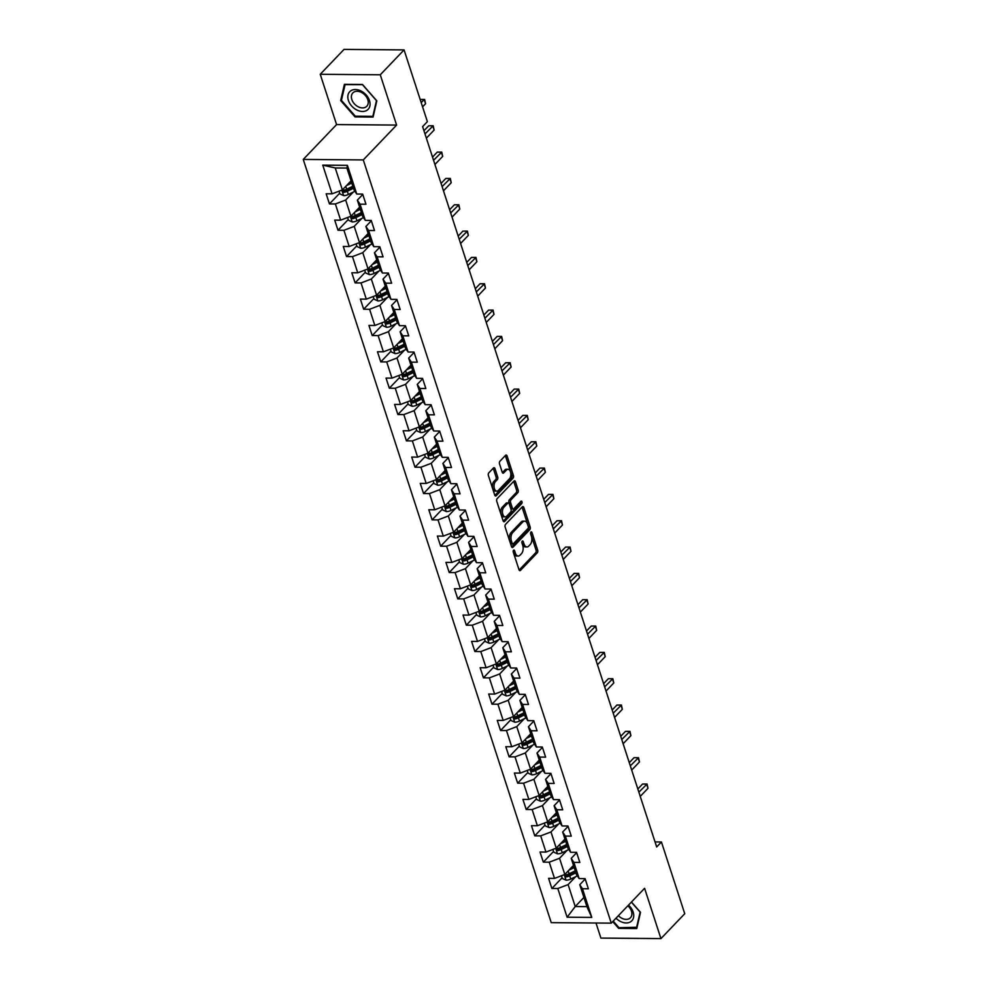 <?xml version="1.0" encoding="UTF-8"?>
<svg xmlns="http://www.w3.org/2000/svg" width="988" height="988" viewBox="0 0 988 988"><rect width="100%" height="100%" fill="white"/><g stroke="black" fill="none" stroke-linecap="round" stroke-linejoin="round"><path stroke-width="1.48" d="M513.55 550.254A1.346 0.753 90.5 0 0 513.266 552.094L518.996 569.693A1.927 1.074 90.5 0 0 519.91 570.644A1.927 1.074 90.5 0 0 520.466 570.372L537.287 552.786A1.927 1.074 90.5 0 0 537.682 550.155L531.964 532.557A1.346 0.753 90.5 0 0 530.655 533.915L531.396 536.2A6.15 3.446 90.5 0 1 530.124 544.623L528.728 546.092A6.15 3.446 90.5 0 1 526.95 546.944A6.15 3.446 90.5 0 1 524.011 543.919L523.269 541.634A1.346 0.753 90.5 0 0 521.96 543.005L522.701 545.29A6.15 3.446 90.5 0 1 521.429 553.712L520.034 555.182A6.15 3.446 90.5 0 1 518.255 556.034A6.15 3.446 90.5 0 1 515.316 553.008L514.575 550.724A1.346 0.753 90.5 0 0 513.55 550.254M494.976 468.621A1.927 1.074 90.5 0 0 494.062 467.682A1.927 1.074 90.5 0 0 493.506 467.942L488.788 472.882A1.927 1.074 90.5 0 0 488.393 475.512L494.741 495.062A1.927 1.074 90.5 0 0 495.655 496.013A1.927 1.074 90.5 0 0 496.211 495.741L513.031 478.155A1.927 1.074 90.5 0 0 513.427 475.524L507.079 455.974A1.927 1.074 90.5 0 0 506.165 455.023A1.927 1.074 90.5 0 0 505.609 455.295L499.903 461.248A1.927 1.074 90.5 0 0 499.508 463.891L502.225 472.252A1.927 1.074 90.5 0 0 503.151 473.203A1.927 1.074 90.5 0 0 503.695 472.931L506.523 469.979A5.15 2.89 90.5 0 1 508.005 469.263A5.15 2.89 90.5 0 1 510.759 473.067A5.15 2.89 90.5 0 1 509.413 478.834L498.335 490.419A5.15 2.89 90.5 0 1 496.853 491.135A5.15 2.89 90.5 0 1 494.099 487.331A5.15 2.89 90.5 0 1 495.457 481.551L497.297 479.625A1.927 1.074 90.5 0 0 497.693 476.994L494.976 468.621L493.358 468.608A1.927 1.074 90.5 0 0 493.21 468.263M396.608 125.081L380.269 74.792L404.067 49.906L344.034 49.4L320.236 74.285L336.575 124.587L303.254 159.426L363.288 159.92L396.608 125.081L336.575 124.587M596.011 923.014L600.902 938.094L660.935 938.6L644.596 888.298L611.276 923.138L363.288 159.92M660.935 938.6L684.746 913.715L661.429 841.986L655.044 841.924M404.067 49.906L427.384 121.635L422.617 126.612L656.674 846.963L661.429 841.986M505.523 524.406A1.927 1.074 90.5 0 0 505.127 527.036L511.488 546.586A1.927 1.074 90.5 0 0 512.402 547.537A1.927 1.074 90.5 0 0 512.957 547.266L529.778 529.679A1.927 1.074 90.5 0 0 530.173 527.049L523.825 507.499A1.927 1.074 90.5 0 0 522.899 506.548A1.927 1.074 90.5 0 0 522.343 506.819L505.523 524.406M503.114 520.824L496.754 501.274A1.927 1.074 90.5 0 1 497.162 498.644L513.982 481.057A1.927 1.074 90.5 0 1 514.526 480.786A1.927 1.074 90.5 0 1 515.452 481.736L518.169 490.097A1.927 1.074 90.5 0 1 517.774 492.728L510.944 499.866A1.927 1.074 90.5 0 0 510.549 502.497L512.352 508.054A1.927 1.074 90.5 0 0 513.278 508.993A1.927 1.074 90.5 0 0 513.834 508.734L520.935 501.299A1.346 0.753 90.5 0 1 521.689 503.621L504.584 521.503A1.927 1.074 90.5 0 1 504.028 521.775A1.927 1.074 90.5 0 1 503.114 520.824M303.254 159.426L551.242 922.644L611.276 923.138M339.687 193.203L329.449 203.911L335.364 203.96L340.638 220.163L334.71 220.114L337.995 230.241L343.923 230.29L349.184 246.494L343.268 246.444L346.553 256.571L352.481 256.621L357.742 272.824L351.814 272.774L355.112 282.901L361.028 282.951L366.301 299.154L360.373 299.105L363.67 309.232L369.586 309.281L374.847 325.484L368.932 325.435L372.217 335.562L378.145 335.611L383.406 351.814L377.49 351.753L380.775 361.88L386.703 361.929L391.964 378.132L386.036 378.083L389.334 388.21L395.249 388.259L400.523 404.463L394.595 404.413L397.88 414.54L403.808 414.59L409.069 430.793L403.153 430.743L406.439 440.87L412.367 440.92L417.628 457.123L411.7 457.074L414.997 467.201L420.913 467.25L426.186 483.453L420.258 483.404L423.556 493.531L429.471 493.58L434.732 509.783L428.817 509.734L432.102 519.861L438.03 519.91L443.291 536.114L437.375 536.064L440.66 546.191L446.588 546.241L451.849 562.444L445.921 562.394L449.219 572.521L455.135 572.571L460.408 588.774L454.48 588.725L457.765 598.851L463.693 598.901L468.954 615.104L463.039 615.055L466.324 625.182L472.252 625.231L477.513 641.434L471.585 641.385L474.882 651.512L480.798 651.561L486.071 667.765L480.143 667.715L483.441 677.842L489.356 677.892L494.618 694.095L488.702 694.045L491.987 704.172L497.915 704.222L503.176 720.425L497.26 720.375L500.546 730.503L506.474 730.552L511.735 746.755L505.807 746.706L509.104 756.833L515.02 756.882L520.293 773.085L514.365 773.036L517.65 783.163L523.578 783.212L528.839 799.415L522.924 799.366L526.209 809.493L532.137 809.543L537.398 825.746L531.47 825.696L534.767 835.823L540.683 835.873L545.956 852.076L540.028 852.014L543.326 862.141L549.242 862.191L554.503 878.394L548.587 878.344L551.872 888.471L557.8 888.521L567.124 917.222L591.787 917.42L586.909 906.638L579.783 884.692L585.205 879.024M329.449 203.911L326.151 193.784L332.079 193.833L322.755 165.144L347.418 165.342L356.742 194.043L362.658 194.093L365.955 204.22L360.027 204.17L365.301 220.373L371.216 220.423L374.501 230.55L368.586 230.488L373.847 246.691L379.775 246.741L383.06 256.868L377.144 256.818L382.405 273.021L388.321 273.071L391.619 283.198L385.691 283.148L390.964 299.352L396.88 299.401L400.177 309.528L394.249 309.479L399.51 325.682L405.438 325.731L408.723 335.858L402.808 335.809L408.069 352.012L413.997 352.061L417.282 362.188L411.366 362.139L416.627 378.342L422.543 378.392L425.84 388.519L419.912 388.469L425.186 404.672L431.101 404.722L434.387 414.849L428.471 414.799L433.732 431.003L439.66 431.052L442.945 441.179L437.029 441.13L442.291 457.333L448.206 457.382L451.504 467.509L445.576 467.46L450.849 483.663L456.765 483.712L460.062 493.839L454.134 493.79L459.395 509.993L465.323 510.043L468.608 520.17L462.693 520.12L467.954 536.323L473.882 536.373L477.167 546.5L471.251 546.45L476.512 562.654L482.428 562.703L485.726 572.83L479.798 572.781L485.059 588.984L490.987 589.033L494.272 599.16L488.356 599.111L493.617 615.314L499.545 615.363L502.83 625.49L496.915 625.441L502.176 641.644L508.091 641.694L511.389 651.821L505.461 651.771L510.734 667.974L516.65 668.024L519.947 678.151L514.019 678.101L519.28 694.305L525.208 694.354L528.494 704.481L522.578 704.432L527.839 720.635L533.767 720.684L537.052 730.811L531.124 730.75L536.398 746.953L542.313 747.002L545.611 757.129L539.683 757.08L544.944 773.283L550.872 773.332L554.157 783.459L548.241 783.41L553.502 799.613L559.43 799.663L562.715 809.79L556.8 809.74L562.061 825.943L567.976 825.993L571.274 836.12L565.346 836.07L570.619 852.274L576.535 852.323L579.833 862.45L573.904 862.4L579.166 878.604L585.094 878.653L588.379 888.78L582.463 888.731L591.787 917.42M359.632 207.147L350.925 216.236L345.664 200.033L353.272 192.08M362.781 194.451L357.347 200.132L362.608 216.335L365.301 220.373M345.664 200.033L335.364 203.96M350.925 216.236L340.638 220.163M360.027 204.17L357.347 200.132M368.178 233.464L359.484 242.566L354.223 226.363L361.83 218.41M371.34 220.781L365.906 226.462L371.167 242.665L373.847 246.691M354.223 226.363L343.923 230.29M359.484 242.566L349.184 246.494M368.586 230.488L365.906 226.462M376.737 259.795L368.042 268.897L362.781 252.693L370.377 244.74M379.886 247.111L374.452 252.792L379.725 268.995L382.405 273.021M362.781 252.693L352.481 256.621M368.042 268.897L357.742 272.824M377.144 256.818L374.452 252.792M385.295 286.125L376.601 295.227L371.327 279.024L378.935 271.07M388.445 273.441L383.011 279.122L388.272 295.326L390.964 299.352M371.327 279.024L361.028 282.951M376.601 295.227L366.301 299.154M385.691 283.148L383.011 279.122M393.841 312.455L385.147 321.557L379.886 305.354L387.494 297.4M397.003 299.772L391.569 305.453L396.83 321.643L399.51 325.682M379.886 305.354L369.586 309.281M385.147 321.557L374.847 325.484M394.249 309.479L391.569 305.453M402.4 338.785L393.706 347.887L388.445 331.684L396.04 323.731M405.549 326.102L400.128 331.77L405.389 347.974L408.069 352.012M388.445 331.684L378.145 335.611M393.706 347.887L383.406 351.814M402.808 335.809L400.128 331.77M410.959 365.115L402.264 374.205L396.991 358.002L404.598 350.061M414.108 352.432L408.674 358.101L413.947 374.304L416.627 378.342M396.991 358.002L386.703 361.929M402.264 374.205L391.964 378.132M411.366 362.139L408.674 358.101M419.517 391.446L410.81 400.535L405.549 384.332L413.157 376.391M422.666 378.762L417.232 384.431L422.494 400.634L425.186 404.672M405.549 384.332L395.249 388.259M410.81 400.535L400.523 404.463M419.912 388.469L417.232 384.431M428.063 417.776L419.369 426.865L414.108 410.662L421.715 402.721M431.225 405.08L425.791 410.761L431.052 426.964L433.732 431.003M414.108 410.662L403.808 414.59M419.369 426.865L409.069 430.793M428.471 414.799L425.791 410.761M436.622 444.106L427.928 453.196L422.666 436.992L430.262 429.051M439.771 431.41L434.337 437.091L439.611 453.294L442.291 457.333M422.666 436.992L412.367 440.92M427.928 453.196L417.628 457.123M437.029 441.13L434.337 437.091M445.18 470.436L436.486 479.526L431.213 463.323L438.82 455.382M448.33 457.74L442.896 463.421L448.157 479.625L450.849 483.663M431.213 463.323L420.913 467.25M436.486 479.526L426.186 483.453M445.576 467.46L442.896 463.421M453.727 496.766L445.032 505.856L439.771 489.653L447.379 481.699M456.888 484.071L451.454 489.752L456.715 505.955L459.395 509.993M439.771 489.653L429.471 493.58M445.032 505.856L434.732 509.783M454.134 493.79L451.454 489.752M462.285 523.097L453.591 532.186L448.33 515.983L455.925 508.03M465.434 510.401L460.013 516.082L465.274 532.285L467.954 536.323M448.33 515.983L438.03 519.91M453.591 532.186L443.291 536.114M462.693 520.12L460.013 516.082M470.844 549.427L462.149 558.516L456.876 542.313L464.484 534.36M473.993 536.731L468.559 542.412L473.832 558.615L476.512 562.654M456.876 542.313L446.588 546.241M462.149 558.516L451.849 562.444M471.251 546.45L468.559 542.412M479.402 575.757L470.696 584.847L465.434 568.643L473.042 560.69M482.552 563.061L477.118 568.742L482.379 584.945L485.059 588.984M465.434 568.643L455.135 572.571M470.696 584.847L460.408 588.774M479.798 572.781L477.118 568.742M487.949 602.087L479.254 611.177L473.993 594.974L481.588 587.02M491.11 589.391L485.676 595.072L490.937 611.276L493.617 615.314M473.993 594.974L463.693 598.901M479.254 611.177L468.954 615.104M488.356 599.111L485.676 595.072M496.507 628.417L487.813 637.507L482.552 621.304L490.147 613.35M499.656 615.722L494.222 621.403L499.496 637.606L502.176 641.644M482.552 621.304L472.252 625.231M487.813 637.507L477.513 641.434M496.915 625.441L494.222 621.403M505.066 654.748L496.371 663.837L491.098 647.634L498.705 639.681M508.215 642.052L502.781 647.733L508.042 663.936L510.734 667.974M491.098 647.634L480.798 651.561M496.371 663.837L486.071 667.765M505.461 651.771L502.781 647.733M513.612 681.078L504.917 690.167L499.656 673.964L507.264 666.011M516.773 668.382L511.339 674.063L516.601 690.266L519.28 694.305M499.656 673.964L489.356 677.892M504.917 690.167L494.618 694.095M514.019 678.101L511.339 674.063M522.17 707.408L513.476 716.498L508.215 700.294L515.81 692.341M525.32 694.712L519.898 700.393L525.159 716.596L527.839 720.635M508.215 700.294L497.915 704.222M513.476 716.498L503.176 720.425M522.578 704.432L519.898 700.393M530.729 733.726L522.034 742.828L516.761 726.625L524.369 718.671M533.878 721.042L528.444 726.723L533.718 742.927L536.398 746.953M516.761 726.625L506.474 730.552M522.034 742.828L511.735 746.755M531.124 730.75L528.444 726.723M539.287 760.056L530.581 769.158L525.32 752.955L532.927 745.001M542.437 747.373L537.003 753.054L542.264 769.257L544.944 773.283M525.32 752.955L515.02 756.882M530.581 769.158L520.293 773.085M539.683 757.08L537.003 753.054M547.834 786.386L539.139 795.488L533.878 779.285L541.473 771.332M550.995 773.703L545.561 779.384L550.822 795.587L553.502 799.613M533.878 779.285L523.578 783.212M539.139 795.488L528.839 799.415M548.241 783.41L545.561 779.384M556.392 812.716L547.698 821.818L542.437 805.615L550.032 797.662M559.541 800.033L554.107 805.714L559.381 821.905L562.061 825.943M542.437 805.615L532.137 809.543M547.698 821.818L537.398 825.746M556.8 809.74L554.107 805.714M564.951 839.047L556.256 848.149L550.983 831.945L558.591 823.992M568.1 826.363L562.666 832.032L567.927 848.235L570.619 852.274M550.983 831.945L540.683 835.873M556.256 848.149L545.956 852.076M565.346 836.07L562.666 832.032M573.497 865.377L564.803 874.466L559.541 858.263L567.149 850.322M576.659 852.693L571.225 858.362L576.486 874.565L579.166 878.604M559.541 858.263L549.242 862.191M564.803 874.466L554.503 878.394M573.904 862.4L571.225 858.362M583.92 897.45L575.226 906.539L568.1 884.593L575.695 876.652M568.1 884.593L557.8 888.521M586.909 906.638L575.226 906.539L567.124 917.222M582.463 888.731L579.783 884.692M380.269 74.792L320.236 74.285M356.742 194.043L354.062 190.005L346.924 168.059L335.241 167.96L342.379 189.906L351.073 180.816M347.418 165.342L346.924 168.059M335.241 167.96L322.755 165.144M342.379 189.906L332.079 193.833M573.62 865.747L572.015 867.415M562.11 877.776L551.872 888.471M565.062 839.417L563.469 841.084M553.564 851.446L543.326 862.141M556.503 813.087L554.91 814.754M545.006 825.116L534.767 835.823M547.957 786.757L546.352 788.424M536.447 798.786L526.209 809.493M539.399 760.427L537.805 762.094M527.888 772.455L517.65 783.163M530.84 734.096L529.247 735.764M519.342 746.125L509.104 756.833M522.294 707.766L520.688 709.433M510.784 719.795L500.546 730.503M513.735 681.436L512.13 683.103M502.225 693.465L491.987 704.172M505.177 655.106L503.584 656.773M493.679 667.135L483.441 677.842M496.618 628.776L495.025 630.443M485.12 640.804L474.882 651.512M488.072 602.445L486.466 604.113M476.562 614.474L466.324 625.182M479.513 576.115L477.92 577.782M468.003 588.144L457.765 598.851M470.955 549.785L469.362 551.452M459.457 561.814L449.219 572.521M462.409 523.455L460.803 525.134M450.899 535.484L440.66 546.191M453.85 497.125L452.257 498.804M442.34 509.153L432.102 519.861M445.292 470.794L443.698 472.474M433.794 482.823L423.556 493.531M436.733 444.464L435.14 446.144M425.235 456.493L414.997 467.201M428.187 418.134L426.581 419.814M416.677 430.163L406.439 440.87M419.628 391.804L418.035 393.483M408.13 403.845L397.88 414.54M411.07 365.486L409.477 367.153M399.572 377.515L389.334 388.21M402.524 339.156L400.918 340.823M391.013 351.185L380.775 361.88M393.965 312.826L392.372 314.493M382.455 324.854L372.217 335.562M385.406 286.495L383.813 288.163M373.909 298.524L363.67 309.232M376.86 260.165L375.255 261.832M365.35 272.194L355.112 282.901M368.302 233.835L366.696 235.502M356.791 245.864L346.553 256.571M359.743 207.505L358.15 209.172M348.245 219.534L337.995 230.241M351.185 181.174L349.591 182.842M612.733 921.619L618.673 928.399L636.754 928.547L640.508 912.344L631.468 902.032M344.417 84.338L340.675 100.541L355.001 116.905L373.081 117.066L376.836 100.85L362.497 84.486L344.417 84.338M619.34 927.695L618.673 928.399M355.68 116.213L355.001 116.905M341.613 99.566L340.675 100.541M513.167 551.366L513.698 552.996A6.15 3.446 90.5 0 0 516.638 556.022L518.255 556.034M526.95 546.944L525.332 546.932A6.15 3.446 90.5 0 1 522.393 543.906L521.862 542.289M519.145 570.051L535.657 552.774A1.927 1.074 90.5 0 0 536.064 550.143L530.556 533.199M511.636 546.944L528.148 529.667A1.927 1.074 90.5 0 0 528.543 527.036L522.195 507.486A1.927 1.074 90.5 0 0 522.047 507.128M512.204 543.4A1.346 0.753 90.5 0 0 513.229 543.869L528 528.432A1.346 0.753 90.5 0 0 528.271 526.592L527.493 524.183A6.15 3.446 90.5 0 0 524.554 521.158A6.15 3.446 90.5 0 0 522.776 522.01L512.686 532.569A6.15 3.446 90.5 0 0 511.414 540.992L512.204 543.4L510.574 543.388A1.346 0.753 90.5 0 0 511.216 544.042L512.846 544.055M524.554 521.158L522.924 521.145A6.15 3.446 90.5 0 0 521.158 521.997L522.776 522.01M510.574 543.388L509.796 540.979A6.15 3.446 90.5 0 1 511.068 532.557L521.158 521.997M513.278 508.993L511.648 508.981A1.927 1.074 90.5 0 1 510.734 508.042L508.931 502.484A1.927 1.074 90.5 0 1 509.326 499.854L516.144 492.716A1.927 1.074 90.5 0 0 516.551 490.085L513.822 481.724A1.927 1.074 90.5 0 0 513.674 481.366M503.263 521.182L520.059 503.608A1.346 0.753 90.5 0 0 520.38 501.892M503.868 507.264A5.15 2.89 90.5 0 0 502.522 513.044A5.15 2.89 90.5 0 0 505.263 516.848A5.15 2.89 90.5 0 0 506.745 516.131L510.648 512.056A1.927 1.074 90.5 0 0 511.043 509.413L509.24 503.868A1.927 1.074 90.5 0 0 508.326 502.917A1.927 1.074 90.5 0 0 507.77 503.188L503.868 507.264L502.25 507.252A5.15 2.89 90.5 0 0 500.891 513.031A5.15 2.89 90.5 0 0 503.645 516.835L505.263 516.848M508.326 502.917L506.708 502.904A1.927 1.074 90.5 0 0 506.152 503.176L507.77 503.188M502.25 507.252L506.152 503.176M496.853 491.135L495.223 491.122A5.15 2.89 90.5 0 1 492.481 487.319A5.15 2.89 90.5 0 1 493.827 481.539L495.68 479.612A1.927 1.074 90.5 0 0 496.075 476.982L493.358 468.608M508.005 469.263L506.387 469.251A5.15 2.89 90.5 0 0 504.905 469.967L506.523 469.979M502.373 472.61L504.905 469.967M494.889 495.42L511.414 478.143A1.927 1.074 90.5 0 0 511.809 475.512L505.461 455.962A1.927 1.074 90.5 0 0 505.313 455.604M561.456 875.751L562.345 878.493L566.149 880.209A5.187 2.198 -18 0 0 570.792 879.048L577.338 875.85M568.89 870.193L574.226 867.588M571.15 867.835L573.867 866.513M640.249 796.402L648.005 788.288L646.634 784.064L642.571 784.027L637.84 788.992M575.263 870.799L569.1 873.812A5.187 2.198 162 0 1 565.778 874.862L566.433 876.887A5.187 2.198 -18 0 0 569.755 875.837L575.918 872.824M575.572 871.737L568.668 875.121A2.643 1.124 162 0 1 567.804 875.454L566.433 876.887M642.571 784.027L647.066 784.027L638.878 792.178M647.066 784.027L648.005 788.288M616.006 918.198A12.733 9.065 -136.3 0 0 620.427 921.446A12.733 9.065 -136.3 0 0 632.962 919.161A12.733 9.065 -136.3 0 0 628.516 905.107M618.402 915.703A9.645 6.854 -136.3 0 0 621.823 918.247A9.645 6.854 -136.3 0 0 630.455 917.741A9.645 6.854 -136.3 0 0 627.862 905.798M637.05 927.263L618.982 927.695L613.215 921.112M631.369 902.13L640.138 912.134L636.494 927.843M348.394 100.406A12.733 9.065 -136.3 0 0 362.51 111.471A12.733 9.065 -136.3 0 0 369.487 100.591A12.733 9.065 -136.3 0 0 355.384 89.525A12.733 9.065 -136.3 0 0 348.394 100.406M351.827 99.529A9.645 6.854 -136.3 0 0 358.669 107A9.645 6.854 -136.3 0 0 366.783 106.259A9.645 6.854 -136.3 0 0 367.795 99.652A9.645 6.854 -136.3 0 0 360.953 92.18A9.645 6.854 -136.3 0 0 352.839 92.921A9.645 6.854 -136.3 0 0 351.827 99.529M362.571 84.795L376.465 100.64L372.834 116.349L355.31 116.201L341.428 100.356L345.059 84.647L362.682 84.684M552.897 849.421L553.799 852.162L557.59 853.879A5.187 2.198 -18 0 0 562.246 852.718L568.779 849.519M560.344 843.863L565.667 841.257M562.592 841.504L565.309 840.183M631.69 770.072L639.446 761.958L638.075 757.734L634.024 757.697L629.282 762.662M566.704 844.468L560.542 847.482A5.187 2.198 162 0 1 557.22 848.531L557.874 850.557A5.187 2.198 -18 0 0 561.196 849.507L567.371 846.494M567.013 845.407L560.11 848.791A2.643 1.124 162 0 1 559.245 849.124L557.874 850.557M634.024 757.697L638.507 757.697L630.319 765.848M638.507 757.697L639.446 761.958M544.351 823.09L545.24 825.832L549.032 827.549A5.187 2.198 -18 0 0 553.688 826.388L560.221 823.189M551.786 817.533L557.109 814.927M554.033 815.174L556.763 813.853M623.132 743.742L630.887 735.628L629.517 731.404L625.466 731.367L620.723 736.332M558.158 818.138L551.983 821.152A5.187 2.198 162 0 1 548.661 822.201L549.328 824.227A5.187 2.198 -18 0 0 552.638 823.177L558.813 820.164M558.455 819.077L551.563 822.461A2.643 1.124 162 0 1 550.699 822.794L549.328 824.227M625.466 731.367L629.949 731.367L621.761 739.518M629.949 731.367L630.887 735.628M535.792 796.76L536.682 799.502L540.473 801.219A5.187 2.198 -18 0 0 545.129 800.058L551.675 796.859M543.227 791.215L548.55 788.609M545.487 788.856L548.204 787.522M614.585 717.412L622.341 709.298L620.97 705.074L616.907 705.049L612.177 710.002M549.6 791.808L543.425 794.821A5.187 2.198 162 0 1 540.115 795.871L540.769 797.896A5.187 2.198 -18 0 0 544.092 796.847L550.254 793.833M549.908 792.747L543.005 796.13A2.643 1.124 162 0 1 542.14 796.464L540.769 797.896M616.907 705.049L621.403 705.037L613.215 713.188M621.403 705.037L622.341 709.298M527.234 770.43L528.135 773.172L531.927 774.888A5.187 2.198 -18 0 0 536.57 773.728L543.116 770.529M534.669 764.885L540.004 762.279M536.929 762.526L539.646 761.192M606.027 691.081L613.783 682.967L612.412 678.744L608.349 678.719L603.619 683.671M541.041 765.478L534.879 768.491A5.187 2.198 162 0 1 531.556 769.541L532.211 771.566A5.187 2.198 -18 0 0 535.533 770.517L541.696 767.503M541.35 766.429L534.446 769.8A2.643 1.124 162 0 1 533.582 770.134L532.211 771.566M608.349 678.719L612.844 678.707L604.656 686.858M612.844 678.707L613.783 682.967M518.688 744.1L519.577 746.842L523.368 748.558A5.187 2.198 -18 0 0 528.024 747.397L534.557 744.199M526.122 738.555L531.445 735.949M528.37 736.196L531.099 734.862M597.468 664.751L605.224 656.637L603.853 652.413L599.802 652.389L595.06 657.341M532.483 739.148L526.32 742.173A5.187 2.198 162 0 1 522.998 743.211L523.665 745.236A5.187 2.198 -18 0 0 526.975 744.199L533.149 741.173M532.791 740.098L525.9 743.47A2.643 1.124 162 0 1 525.036 743.803L523.665 745.236M599.802 652.389L604.286 652.376L596.097 660.527M604.286 652.376L605.224 656.637M510.129 717.77L511.018 720.511L514.81 722.228A5.187 2.198 -18 0 0 519.466 721.067L526.011 717.868M517.564 712.225L522.887 709.619M519.824 709.866L522.541 708.532M588.91 638.421L596.678 630.307L595.307 626.083L591.244 626.059L586.501 631.011M523.936 712.817L517.761 715.843A5.187 2.198 162 0 1 514.452 716.893L515.106 718.918A5.187 2.198 -18 0 0 518.428 717.868L524.591 714.843M524.233 713.768L517.341 717.14A2.643 1.124 162 0 1 516.477 717.486L515.106 718.918M591.244 626.059L595.727 626.046L587.539 634.197M595.727 626.046L596.678 630.307M501.571 691.439L502.46 694.181L506.264 695.898A5.187 2.198 -18 0 0 510.907 694.737L517.453 691.538M509.005 685.894L514.34 683.288M511.265 683.535L513.982 682.202M580.364 612.091L588.119 603.977L586.749 599.753L582.685 599.728L577.955 604.681M515.378 686.487L509.215 689.513A5.187 2.198 162 0 1 505.893 690.563L506.548 692.588A5.187 2.198 -18 0 0 509.87 691.538L516.032 688.513M515.687 687.438L508.783 690.81A2.643 1.124 162 0 1 507.918 691.155L506.548 692.588M582.685 599.728L587.181 599.716L578.993 607.867M587.181 599.716L588.119 603.977M493.012 665.109L493.914 667.863L497.705 669.568A5.187 2.198 -18 0 0 502.361 668.407L508.894 665.208M500.459 659.564L505.782 656.958M502.707 657.205L505.424 655.871M571.805 585.761L579.561 577.647L578.19 573.435L574.139 573.398L569.397 578.351M506.819 660.157L500.657 663.183A5.187 2.198 162 0 1 497.335 664.232L498.001 666.258A5.187 2.198 -18 0 0 501.311 665.208L507.486 662.182M507.128 661.108L500.224 664.479A2.643 1.124 162 0 1 499.36 664.825L498.001 666.258M574.139 573.398L578.622 573.386L570.434 581.537M578.622 573.386L579.561 577.647M484.466 638.779L485.355 641.533L489.146 643.237A5.187 2.198 -18 0 0 493.802 642.077L500.336 638.878M491.901 633.234L497.223 630.628M494.161 630.875L496.878 629.541M563.246 559.43L571.002 551.316L569.631 547.105L565.581 547.068L560.838 552.02M498.273 633.827L492.098 636.852A5.187 2.198 162 0 1 488.788 637.902L489.443 639.928A5.187 2.198 -18 0 0 492.753 638.878L498.928 635.852M498.57 634.778L491.678 638.149A2.643 1.124 162 0 1 490.814 638.495L489.443 639.928M565.581 547.068L570.064 547.056L561.876 555.207M570.064 547.056L571.002 551.316M475.907 612.449L476.796 615.203L480.588 616.907A5.187 2.198 -18 0 0 485.244 615.746L491.789 612.548M483.342 606.904L488.665 604.298M485.602 604.545L488.319 603.211M554.7 533.1L562.456 524.986L561.085 520.775L557.022 520.738L552.292 525.69M489.715 607.509L483.54 610.522A5.187 2.198 162 0 1 480.23 611.572L480.884 613.597A5.187 2.198 -18 0 0 484.206 612.548L490.369 609.534M490.023 608.447L483.12 611.819A2.643 1.124 162 0 1 482.255 612.165L480.884 613.597M557.022 520.738L561.517 520.738L553.329 528.876M561.517 520.738L562.456 524.986M467.349 586.119L468.25 588.873L472.042 590.589A5.187 2.198 -18 0 0 476.685 589.428L483.231 586.217M474.783 580.574L480.119 577.968M477.043 578.215L479.76 576.881M546.142 506.77L553.898 498.656L552.527 494.445L548.476 494.408L543.733 499.36M481.156 581.179L474.993 584.192A5.187 2.198 162 0 1 471.671 585.242L472.326 587.267A5.187 2.198 -18 0 0 475.648 586.217L481.811 583.204M481.465 582.117L474.561 585.489A2.643 1.124 162 0 1 473.697 585.835L472.326 587.267M548.476 494.408L552.959 494.408L544.771 502.546M552.959 494.408L553.898 498.656M458.803 559.788L459.692 562.543L463.483 564.259A5.187 2.198 -18 0 0 468.139 563.098L474.672 559.887M466.237 554.243L471.56 551.637M468.485 551.884L471.214 550.551M537.583 480.44L545.339 472.326L543.968 468.114L539.917 468.077L535.175 473.03M472.597 554.848L466.435 557.862A5.187 2.198 162 0 1 463.113 558.912L463.78 560.937A5.187 2.198 -18 0 0 467.089 559.887L473.264 556.874M472.906 555.787L466.015 559.159A2.643 1.124 162 0 1 465.15 559.504L463.78 560.937M539.917 468.077L544.4 468.077L536.212 476.228M544.4 468.077L545.339 472.326M450.244 533.471L451.133 536.212L454.925 537.929A5.187 2.198 -18 0 0 459.581 536.768L466.126 533.569M457.679 527.913L463.002 525.307M459.939 525.554L462.656 524.22M529.025 454.11L536.793 445.996L535.422 441.784L531.359 441.747L526.616 446.7M464.051 528.518L457.876 531.532A5.187 2.198 162 0 1 454.566 532.581L455.221 534.607A5.187 2.198 -18 0 0 458.543 533.557L464.706 530.544M464.348 529.457L457.456 532.828A2.643 1.124 162 0 1 456.592 533.174L455.221 534.607M531.359 441.747L535.854 441.747L527.654 449.898M535.854 441.747L536.793 445.996M441.685 507.14L442.575 509.882L446.378 511.599A5.187 2.198 -18 0 0 451.022 510.438L457.568 507.239M449.12 501.583L454.455 498.977M451.38 499.224L454.097 497.89M520.478 427.779L528.234 419.678L526.863 415.454L522.8 415.417L518.07 420.369M455.493 502.188L449.33 505.201A5.187 2.198 162 0 1 446.008 506.251L446.662 508.277A5.187 2.198 -18 0 0 449.985 507.227L456.147 504.213M455.801 503.127L448.898 506.498A2.643 1.124 162 0 1 448.033 506.844L446.662 508.277M522.8 415.417L527.296 415.417L519.108 423.568M527.296 415.417L528.234 419.678M433.127 480.81L434.028 483.552L437.82 485.269A5.187 2.198 -18 0 0 442.476 484.108L449.009 480.909M440.574 475.253L445.897 472.647M442.822 472.894L445.539 471.56M511.92 401.449L519.676 393.348L518.305 389.124L514.254 389.087L509.512 394.039M446.934 475.858L440.772 478.871A5.187 2.198 162 0 1 437.449 479.921L438.116 481.946A5.187 2.198 -18 0 0 441.426 480.897L447.601 477.883M447.243 476.796L440.339 480.168A2.643 1.124 162 0 1 439.475 480.514L438.116 481.946M514.254 389.087L518.737 389.087L510.549 397.238M518.737 389.087L519.676 393.348M424.581 454.48L425.47 457.222L429.261 458.938A5.187 2.198 -18 0 0 433.917 457.777L440.463 454.579M432.015 448.923L437.338 446.317M434.275 446.564L436.992 445.23M503.361 375.119L511.117 367.017L509.746 362.794L505.695 362.757L500.953 367.709M438.388 449.528L432.213 452.541A5.187 2.198 162 0 1 428.903 453.591L429.558 455.616A5.187 2.198 -18 0 0 432.88 454.566L439.043 451.553M438.684 450.466L431.793 453.838A2.643 1.124 162 0 1 430.929 454.184L429.558 455.616M505.695 362.757L510.179 362.757L501.99 370.908M510.179 362.757L511.117 367.017M416.022 428.15L416.911 430.892L420.703 432.608A5.187 2.198 -18 0 0 425.359 431.447L431.904 428.249M423.457 422.592L428.78 419.986M425.717 420.233L428.434 418.912M494.815 348.789L502.571 340.687L501.2 336.463L497.137 336.426L492.407 341.379M429.829 423.197L423.667 426.211A5.187 2.198 162 0 1 420.345 427.261L420.999 429.286A5.187 2.198 -18 0 0 424.321 428.236L430.484 425.223M430.138 424.136L423.235 427.52A2.643 1.124 162 0 1 422.37 427.853L420.999 429.286M497.137 336.426L501.632 336.426L493.444 344.577M501.632 336.426L502.571 340.687M407.464 401.82L408.365 404.561L412.157 406.278A5.187 2.198 -18 0 0 416.8 405.117L423.346 401.918M414.898 396.262L420.233 393.656M417.158 393.903L419.875 392.582M486.257 322.459L494.012 314.357L492.642 310.133L488.591 310.096L483.848 315.048M421.271 396.867L415.108 399.881A5.187 2.198 162 0 1 411.786 400.93L412.441 402.956A5.187 2.198 -18 0 0 415.763 401.906L421.925 398.893M421.58 397.806L414.676 401.19A2.643 1.124 162 0 1 413.811 401.523L412.441 402.956M488.591 310.096L493.074 310.096L484.886 318.247M493.074 310.096L494.012 314.357M398.917 375.489L399.807 378.231L403.598 379.948A5.187 2.198 -18 0 0 408.254 378.787L414.787 375.588M406.352 369.932L411.675 367.326M408.6 367.573L411.329 366.252M477.698 296.141L485.454 288.027L484.083 283.803L480.032 283.766L475.29 288.731M412.712 370.537L406.55 373.55A5.187 2.198 162 0 1 403.228 374.6L403.894 376.626A5.187 2.198 -18 0 0 407.204 375.576L413.379 372.562M413.021 371.476L406.13 374.86A2.643 1.124 162 0 1 405.265 375.193L403.894 376.626M480.032 283.766L484.515 283.766L476.327 291.917M484.515 283.766L485.454 288.027M390.359 349.159L391.248 351.901L395.039 353.618A5.187 2.198 -18 0 0 399.695 352.457L406.241 349.258M397.794 343.602L403.116 340.996M400.054 341.243L402.771 339.921M469.139 269.81L476.908 261.697L475.537 257.473L471.474 257.436L466.731 262.4M404.166 344.207L397.991 347.22A5.187 2.198 162 0 1 394.681 348.27L395.336 350.295A5.187 2.198 -18 0 0 398.658 349.246L404.821 346.232M404.463 345.145L397.571 348.529A2.643 1.124 162 0 1 396.707 348.863L395.336 350.295M471.474 257.436L475.969 257.436L467.769 265.587M475.969 257.436L476.908 261.697M381.8 322.829L382.689 325.571L386.493 327.287A5.187 2.198 -18 0 0 391.137 326.126L397.682 322.928M389.235 317.272L394.57 314.666M391.495 314.913L394.212 313.591M460.593 243.48L468.349 235.366L466.978 231.143L462.915 231.106L458.185 236.07M395.608 317.877L389.445 320.89A5.187 2.198 162 0 1 386.123 321.94L386.777 323.965A5.187 2.198 -18 0 0 390.099 322.915L396.262 319.902M395.916 318.815L389.013 322.199A2.643 1.124 162 0 1 388.148 322.533L386.777 323.965M462.915 231.106L467.41 231.106L459.222 239.257M467.41 231.106L468.349 235.366M373.242 296.499L374.143 299.241L377.935 300.957A5.187 2.198 -18 0 0 382.591 299.796L389.124 296.598M380.689 290.954L386.012 288.348M382.936 288.595L385.653 287.261M452.035 217.15L459.791 209.036L458.42 204.812L454.369 204.788L449.626 209.74M387.049 291.546L380.886 294.56A5.187 2.198 162 0 1 377.564 295.61L378.231 297.635A5.187 2.198 -18 0 0 381.541 296.585L387.716 293.572M387.358 292.485L380.454 295.869A2.643 1.124 162 0 1 379.59 296.202L378.231 297.635M454.369 204.788L458.852 204.775L450.664 212.926M458.852 204.775L459.791 209.036M364.696 270.169L365.585 272.91L369.376 274.627A5.187 2.198 -18 0 0 374.032 273.466L380.578 270.267M372.13 264.623L377.453 262.018M374.39 262.265L377.107 260.931M443.476 190.82L451.232 182.706L449.861 178.482L445.81 178.458L441.068 183.41M378.503 265.216L372.328 268.242A5.187 2.198 162 0 1 369.018 269.279L369.673 271.305A5.187 2.198 -18 0 0 372.995 270.255L379.157 267.242M378.799 266.167L371.908 269.539A2.643 1.124 162 0 1 371.043 269.872L369.673 271.305M445.81 178.458L450.293 178.445L442.105 186.596M450.293 178.445L451.232 182.706M356.137 243.838L357.026 246.58L360.818 248.297A5.187 2.198 -18 0 0 365.474 247.136L372.019 243.937M363.572 238.293L368.894 235.687M365.832 235.934L368.549 234.601M434.93 164.49L442.686 156.376L441.315 152.152L437.252 152.127L432.522 157.08M369.944 238.886L363.782 241.912A5.187 2.198 162 0 1 360.459 242.949L361.114 244.975A5.187 2.198 -18 0 0 364.436 243.937L370.599 240.911M370.253 239.837L363.349 243.209A2.643 1.124 162 0 1 362.485 243.542L361.114 244.975M437.252 152.127L441.747 152.115L433.559 160.266M441.747 152.115L442.686 156.376M347.578 217.508L348.48 220.25L352.271 221.967A5.187 2.198 -18 0 0 356.915 220.806L363.461 217.607M355.013 211.963L360.348 209.357M357.273 209.604L359.99 208.27M426.371 138.159L434.127 130.046L432.756 125.822L428.706 125.797L423.963 130.749M361.386 212.556L355.223 215.582A5.187 2.198 162 0 1 351.901 216.631L352.555 218.657A5.187 2.198 -18 0 0 355.878 217.607L362.04 214.581M361.694 213.507L354.791 216.878A2.643 1.124 162 0 1 353.926 217.224L352.555 218.657M428.706 125.797L433.189 125.785L425.001 133.936M433.189 125.785L434.127 130.046M339.032 191.178L339.921 193.92L343.713 195.636A5.187 2.198 -18 0 0 348.369 194.475L354.902 191.277M346.467 185.633L351.79 183.027M348.715 183.274L351.444 181.94M352.827 186.226L346.665 189.251A5.187 2.198 162 0 1 343.342 190.301L344.009 192.327A5.187 2.198 -18 0 0 347.319 191.277L353.494 188.251M353.136 187.177L346.245 190.548A2.643 1.124 162 0 1 345.38 190.894L344.009 192.327M422.58 106.852L425.569 103.715L424.198 99.492L421.209 102.629M424.63 99.455L420.172 99.467L424.63 99.455L425.569 103.715M513.698 552.996L515.316 553.008M521.973 541.634L523.269 541.634M522.393 543.906L524.011 543.919M530.667 532.544L531.964 532.557M536.064 550.143L537.682 550.155M535.657 552.774L537.287 552.786M519.355 570.372L520.466 570.372M513.278 550.711L514.575 550.724M522.195 507.486L523.825 507.499M528.543 527.036L530.173 527.049M528.148 529.667L529.778 529.679M511.846 547.253L512.957 547.266M511.068 532.557L512.686 532.569M509.796 540.979L511.414 540.992M513.822 481.724L515.452 481.736M516.551 490.085L518.169 490.097M516.144 492.716L517.774 492.728M509.326 499.854L510.944 499.866M508.931 502.484L510.549 502.497M510.734 508.042L512.352 508.054M520.059 503.608L521.689 503.621M503.485 521.491L504.584 521.503M496.075 476.982L497.693 476.994M495.68 479.612L497.297 479.625M493.827 481.539L495.457 481.551M502.596 472.919L503.695 472.931M505.461 455.962L507.079 455.974M511.809 475.512L513.427 475.524M511.414 478.143L513.031 478.155M495.112 495.729L496.211 495.741M564.259 874.676L566.05 880.172M569.755 875.837L570.792 879.048M568.162 870.959L569.1 873.812M555.713 848.346L557.491 853.842M561.196 849.507L562.246 852.718M559.616 844.629L560.542 847.482M547.154 822.016L548.933 827.512M552.638 823.177L553.688 826.388M551.057 818.299L551.983 821.152M538.596 795.686L540.387 801.182M544.092 796.847L545.129 800.058M542.498 791.968L543.425 794.821M530.05 769.356L531.828 774.851M535.533 770.517L536.57 773.728M533.952 765.638L534.879 768.491M521.491 743.025L523.269 748.521M526.975 744.199L528.024 747.397M525.394 739.308L526.32 742.173M512.933 716.695L514.723 722.191M518.428 717.868L519.466 721.067M516.835 712.978L517.761 715.843M504.374 690.377L506.165 695.861M509.87 691.538L510.907 694.737M508.277 686.648L509.215 689.513M495.828 664.047L497.606 669.531M501.311 665.208L502.361 668.407M499.73 660.317L500.657 663.183M487.269 637.717L489.048 643.2M492.753 638.878L493.802 642.077M491.172 633.987L492.098 636.852M478.711 611.387L480.501 616.87M484.206 612.548L485.244 615.746M482.613 607.657L483.54 610.522M470.165 585.057L471.943 590.54M475.648 586.217L476.685 589.428M474.067 581.327L474.993 584.192M461.606 558.726L463.384 564.21M467.089 559.887L468.139 563.098M465.509 554.997L466.435 557.862M453.047 532.396L454.838 537.88M458.543 533.557L459.581 536.768M456.95 528.679L457.876 531.532M444.489 506.066L446.28 511.549M449.985 507.227L451.022 510.438M448.391 502.349L449.33 505.201M435.943 479.736L437.721 485.219M441.426 480.897L442.476 484.108M439.845 476.018L440.772 478.871M427.384 453.406L429.163 458.889M432.88 454.566L433.917 457.777M431.287 449.688L432.213 452.541M418.826 427.075L420.616 432.559M424.321 428.236L425.359 431.447M422.728 423.358L423.667 426.211M410.279 400.745L412.058 406.229M415.763 401.906L416.8 405.117M414.182 397.028L415.108 399.881M401.721 374.415L403.499 379.911M407.204 375.576L408.254 378.787M405.623 370.698L406.55 373.55M393.162 348.085L394.953 353.581M398.658 349.246L399.695 352.457M397.065 344.367L397.991 347.22M384.616 321.755L386.394 327.25M390.099 322.915L391.137 326.126M388.506 318.037L389.445 320.89M376.058 295.424L377.836 300.92M381.541 296.585L382.591 299.796M379.96 291.707L380.886 294.56M367.499 269.094L369.277 274.59M372.995 270.255L374.032 273.466M371.402 265.377L372.328 268.242M358.94 242.764L360.731 248.26M364.436 243.937L365.474 247.136M362.843 239.047L363.782 241.912M350.394 216.434L352.173 221.929M355.878 217.607L356.915 220.806M354.297 212.716L355.223 215.582M341.836 190.116L343.614 195.599M347.319 191.277L348.369 194.475M345.738 186.386L346.665 189.251"/></g></svg>
